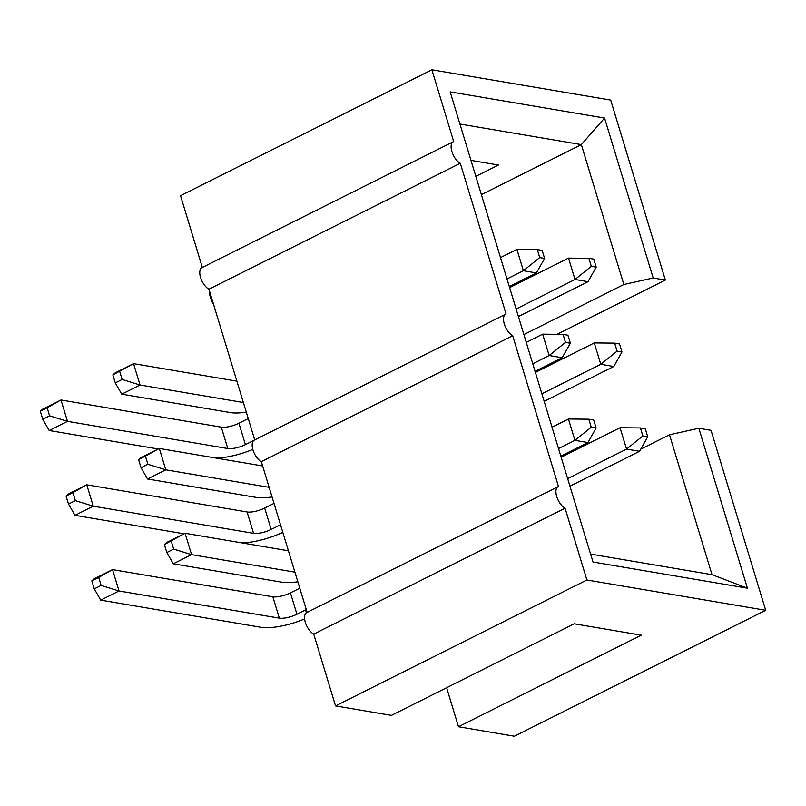 <?xml version="1.0" encoding="UTF-8"?>
<svg xmlns="http://www.w3.org/2000/svg" width="806" height="806" viewBox="0 0 806 806"><rect width="100%" height="100%" fill="white"/><g stroke="black" fill="none" stroke-linecap="round" stroke-linejoin="round"><path stroke-width="1.21" d="M558.044 486.673L306.693 612.6A12.271 5.934 63.4 0 0 305.504 622.867A12.271 5.934 63.4 0 0 313.736 634.12L335.548 705.915L391.424 715.385L574.225 623.804L641.274 635.168L458.483 726.75L514.359 736.221L765.7 610.293L586.889 579.988L565.087 508.193A12.271 5.934 63.4 0 1 556.845 496.939A12.271 5.934 63.4 0 1 558.044 486.673A12.271 5.934 63.4 0 1 558.487 486.492L512.687 335.739A12.271 5.934 -116.6 0 1 504.455 324.475A12.271 5.934 -116.6 0 1 505.644 314.209A12.271 5.934 -116.6 0 1 506.087 314.028L460.286 163.275L208.945 289.203L254.736 439.915M307.136 612.379L261.335 461.667L512.687 335.739M261.335 461.667A12.271 5.934 -116.6 0 1 253.104 450.403A12.271 5.934 -116.6 0 1 254.303 440.136L505.644 314.209M765.7 610.293L711.023 430.323L698.832 428.248L747.424 588.189L592.994 562.014L450.161 91.884L604.581 118.059L653.172 277.999L665.363 280.065L610.686 100.085L431.885 69.779L453.697 141.574A12.271 5.934 63.4 0 0 453.244 141.745L201.903 267.673A12.271 5.934 63.4 0 0 200.704 277.939A12.271 5.934 63.4 0 0 208.945 289.203M431.885 69.779L180.534 195.707L202.336 267.461M458.483 726.75L446.625 687.73M453.244 141.745A12.271 5.934 63.4 0 0 452.055 152.012A12.271 5.934 63.4 0 0 460.286 163.275M313.736 634.12L565.087 508.193M335.548 705.915L586.889 579.988M557.057 334.329L665.363 280.065M640.75 449.174L669.504 434.777L698.832 428.248M747.424 588.189L712.01 574.678L669.504 434.777M590.597 554.095L712.01 574.678M604.581 118.059L581.338 144.606L459.924 124.033M523.9 334.591L623.844 284.518L653.172 277.999M623.844 284.518L581.338 144.606L481.394 194.679M470.966 160.374L498.44 165.029L475.822 176.353M305.696 607.664A15.505 7.496 63.4 0 0 306.31 612.832M260.942 461.435A15.505 7.496 63.4 0 0 261.638 462.654M209.328 290.462A15.505 7.496 63.4 0 0 213.449 304.053M593.69 420.027L588.813 419.201L591.251 427.22L596.128 428.046L593.69 420.027M596.128 428.046L587.937 442.565L560.835 456.146M164.384 544.513L166.822 552.533L173.673 549.098L191.576 554.639L185.078 533.27L164.384 544.513L166.802 542.428L185.078 533.27L288.417 550.78M552.039 427.21L568.442 418.989L588.813 419.201M297.827 581.761A36.492 10.659 -16.9 0 1 281.999 582.224L173.29 563.797L191.576 554.639L294.905 572.149M587.937 442.565L574.93 440.358L568.442 418.989M558.528 448.579L574.93 440.358L591.251 427.22M173.673 549.098L171.235 541.088M166.822 552.533L173.29 563.797M567.928 335.215L563.051 334.389L565.48 342.409L570.356 343.235L567.928 335.215M570.356 343.235L562.165 357.753L535.063 371.334M138.612 459.702L141.05 467.722L147.901 464.286L165.804 469.827L159.316 448.458L138.612 459.702L141.03 457.617L159.316 448.458L262.645 465.969M526.268 342.399L542.67 334.178L563.051 334.389M272.065 496.949A36.492 10.659 -16.9 0 1 256.227 497.403L147.528 478.986L165.804 469.827L269.144 487.338M562.165 357.753L549.168 355.547L542.67 334.178M532.766 363.768L549.168 355.547L565.48 342.409M147.901 464.286L145.473 456.277M141.05 467.722L147.528 478.986M542.156 250.404L537.28 249.578L539.718 257.598L544.594 258.424L542.156 250.404M544.594 258.424L536.403 272.942L509.291 286.523M112.85 374.891L115.278 382.91L122.139 379.475L140.043 385.016L133.544 363.647L112.85 374.891L115.268 372.805L133.544 363.647L236.883 381.157M500.506 257.588L516.908 249.366L537.28 249.578M246.293 412.138A36.492 10.659 -16.9 0 1 230.466 412.591L121.756 394.174L140.043 385.016L243.372 402.526M536.403 272.942L523.396 270.735L516.908 249.366M506.994 278.957L523.396 270.735L539.718 257.598M122.139 379.475L119.701 371.465M115.278 382.91L121.756 394.174M645.304 428.772L640.427 427.946L642.856 435.965L647.732 436.792L645.304 428.772M101.123 585.448L119.026 590.979L100.75 600.138L94.272 588.884L101.123 585.448L98.695 577.428L91.834 580.864L94.272 588.884M91.834 580.864L94.252 578.768L112.538 569.61L272.851 596.783A13.138 3.839 163.1 0 0 290.442 592.873L299.782 588.199M561.167 457.244L620.046 427.734L626.544 449.103L567.656 478.613M647.732 436.792L639.551 451.31L569.953 486.179M304.628 618.897A36.492 10.659 -16.9 0 1 261.063 627.31L100.75 600.138M98.695 577.428L112.538 569.61L119.026 590.979L279.339 618.152A13.138 3.839 163.1 0 0 296.94 614.243L305.786 609.81M640.427 427.946L620.046 427.734M642.856 435.965L626.544 449.103L639.551 451.31M619.532 343.961L614.656 343.134L617.094 351.154L621.97 351.98L619.532 343.961M75.361 500.637L93.254 506.168L74.978 515.326L68.5 504.062L75.361 500.637L72.923 492.617L66.072 496.053L68.5 504.062M66.072 496.053L68.49 493.957L86.766 484.799L247.079 511.971A13.138 3.839 163.1 0 0 264.68 508.062L274.02 503.387M535.396 372.432L594.284 342.923L600.772 364.292L541.894 393.802M621.97 351.98L613.779 366.498L544.191 401.368M282.805 532.313A36.492 10.659 -16.9 0 1 241.921 542.901M72.923 492.617L86.766 484.799L93.254 506.168L253.578 533.34A13.138 3.839 163.1 0 0 271.169 529.431L280.508 524.756M614.656 343.134L594.284 342.923M617.094 351.154L600.772 364.292L613.779 366.498M184 533.804L74.978 515.326M593.77 259.149L588.884 258.323L591.322 266.343L596.198 267.169L593.77 259.149M49.589 415.825L67.492 421.357L49.206 430.515L42.738 419.251L49.589 415.825L47.151 407.806L40.3 411.241L42.738 419.251M40.3 411.241L42.718 409.146L60.994 399.988L221.318 427.16A13.138 3.839 163.1 0 0 238.908 423.251L248.248 418.576M509.634 287.621L568.512 258.111L575.01 279.481L516.122 308.99M596.198 267.169L588.007 281.687L518.419 316.557M252.802 449.395A36.492 10.659 -16.9 0 1 216.149 458.09M47.151 407.806L60.994 399.988L67.492 421.357L227.806 448.529A13.138 3.839 163.1 0 0 245.407 444.62L253.981 440.328M588.884 258.323L568.512 258.111M591.322 266.343L575.01 279.481L588.007 281.687M158.228 448.992L49.206 430.515M272.851 596.783L279.339 618.152M290.442 592.873L296.94 614.243M247.079 511.971L253.578 533.34M264.68 508.062L271.169 529.431M221.318 427.16L227.806 448.529M238.908 423.251L245.407 444.62"/></g></svg>
